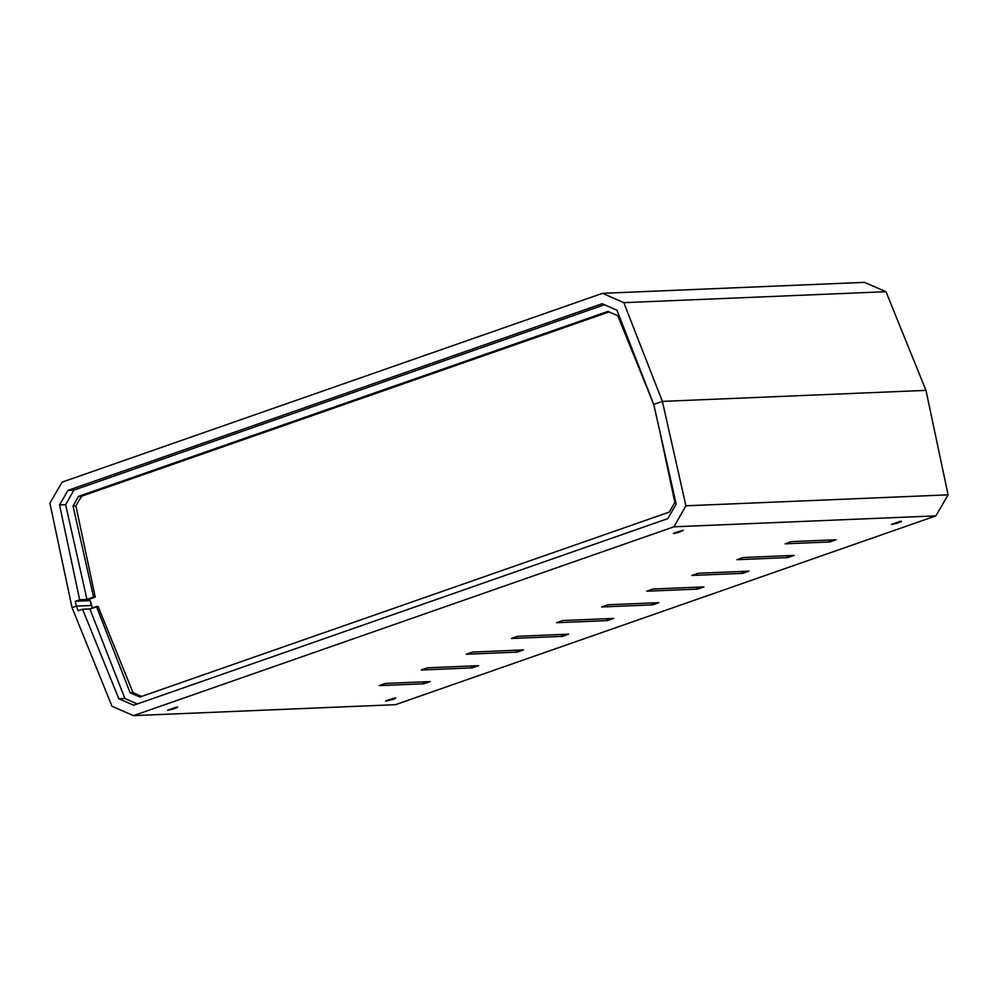 <?xml version="1.0" encoding="UTF-8"?>
<svg xmlns="http://www.w3.org/2000/svg" width="998" height="998" viewBox="0 0 998 998"><rect width="100%" height="100%" fill="white"/><g stroke="black" fill="none" stroke-linecap="round" stroke-linejoin="round"><path stroke-width="1.5" d="M89.832 599.311L88.622 599.361L89.832 599.311M65.619 504.664L59.556 504.913L68.014 490.355L73.927 490.105L65.619 504.664L86.976 599.436L79.64 599.736L59.556 504.913L65.619 504.664L86.976 599.436L95.222 597.054L88.622 599.361L95.222 597.054L75.91 505.886L81.512 496.243L609.092 311.925L81.512 496.243L78.543 496.368L81.512 496.243L75.91 505.886L73.041 506.011L75.91 505.886L95.222 597.054L93.575 597.128L73.041 506.011L93.575 597.128L86.976 599.436L79.64 599.736L59.556 504.913L68.014 490.355L602.181 303.729L616.926 310.191L653.74 404.402L662.385 401.383L925.969 390.368L885.987 291.703L623.8 302.656L602.53 293.325L62.101 482.134L49.9 503.154L72.031 607.632L76.347 606.123L91.442 605.499L76.347 606.123L75.312 601.258L79.64 599.736L75.312 601.258L76.347 606.123L91.442 605.499L76.347 606.123L72.031 607.632L49.9 503.154L62.101 482.134L602.53 293.325L864.518 282.372L885.987 291.703L925.969 390.368L662.385 401.383L623.8 302.656L662.385 401.383L925.969 390.368L662.385 401.383L653.74 404.402L676.182 504.04L667.874 518.598L133.707 705.224L118.824 698.762L124.887 698.513L137.312 703.964L124.887 698.513L118.824 698.762L82.547 609.217L89.87 608.905L124.887 698.513L89.87 608.905L82.547 609.217L78.206 610.726L76.347 606.123L72.031 607.632L76.347 606.123L78.206 610.726L82.547 609.217L118.824 698.762L133.707 705.224L667.874 518.598L676.182 504.04L653.74 404.402L658.069 402.893L653.74 404.402L616.926 310.191L602.181 303.729L68.014 490.355L73.927 490.105L65.619 504.664M604.489 304.739L73.927 490.105L604.489 304.739M602.53 293.325L864.518 282.372L885.987 291.703L623.8 302.656L602.53 293.325M90.119 600.634L75.312 601.258L90.119 600.634M653.752 404.502L617.774 315.692L607.932 311.426L78.543 496.368L73.041 506.011L78.543 496.368L607.932 311.426L617.774 315.692L653.752 404.502M177.557 706.983L167.564 710.227L176.409 707.145L177.594 707.407L172.816 709.216L167.577 710.239L177.557 706.983M683.343 530.275L673.775 533.618L674.848 532.658L683.343 530.275L678.603 532.508L673.363 533.531L683.343 530.275M395.607 697.876L386.001 700.783L394.472 698.026L395.645 698.301L392.863 699.461L385.627 701.132L395.607 697.876M901.394 521.168L891.414 524.412L900.258 521.318L901.431 521.592L896.666 523.401L891.426 524.424L901.394 521.168M112.013 706.297L72.031 607.632L112.013 706.297L133.483 715.628L673.924 526.807L685.913 505.799L662.385 401.383L685.913 505.799L948.1 494.846L925.969 390.368L948.1 494.846L935.899 515.866L395.47 704.675L935.899 515.866L673.924 526.807L133.483 715.628L395.47 704.675L133.483 715.628L112.013 706.297M658.817 602.655L652.555 604.85L601.632 606.971L607.894 604.788L658.817 602.655L652.555 604.85L651.632 602.954L652.555 604.85L601.632 606.971L607.894 604.788L658.817 602.655M703.914 586.899L697.652 589.094L646.729 591.215L652.991 589.032L703.914 586.899L697.652 589.094L696.729 587.198L697.652 589.094L646.729 591.215L652.991 589.032L703.914 586.899M749.011 571.143L742.749 573.339L691.826 575.459L698.089 573.276L749.011 571.143L742.749 573.339L741.826 571.442L742.749 573.339L691.826 575.459L698.089 573.276L749.011 571.143M794.109 555.387L787.846 557.583L736.923 559.703L743.186 557.52L794.109 555.387L787.846 557.583L786.923 555.686L787.846 557.583L736.923 559.703L743.186 557.52L794.109 555.387M836.112 539.768L829.849 541.951L785.114 543.823L791.377 541.627L836.112 539.768L829.849 541.951L828.926 540.068L829.849 541.951L785.114 543.823L791.377 541.627L836.112 539.768M423.963 683.755L379.228 685.626L385.49 683.43L430.225 681.572L423.963 683.755L379.228 685.626L385.49 683.43L430.225 681.572L423.963 683.755L423.04 681.871L423.963 683.755M427.493 667.812L478.416 665.678L472.154 667.874L421.231 669.995L427.493 667.812L478.416 665.678L472.154 667.874L421.231 669.995L427.493 667.812M472.603 652.056L523.513 649.923L517.251 652.118L466.328 654.239L472.603 652.056L523.513 649.923L517.251 652.118L466.328 654.239L472.603 652.056M517.7 636.3L568.611 634.167L562.348 636.362L511.438 638.483L517.7 636.3L568.611 634.167L562.348 636.362L511.438 638.483L517.7 636.3M562.797 620.544L613.72 618.411L607.445 620.606L556.535 622.727L562.797 620.544L613.72 618.411L607.445 620.606L556.535 622.727L562.797 620.544M685.913 505.799L948.1 494.846L935.899 515.866L673.924 526.807L685.913 505.799M98.128 606.534L89.87 608.905L96.469 606.597L130.139 692.749L139.895 697.028L669.271 512.086L674.873 502.443L659.903 431.772L674.873 502.443L669.271 512.086L139.895 697.028L130.139 692.749L133.008 692.637L130.139 692.749L96.469 606.597L98.128 606.534L133.008 692.637L98.128 606.534M606.534 618.71L607.445 620.606L606.534 618.71M561.425 634.466L562.348 636.362L561.425 634.466M516.328 650.222L517.251 652.118L516.328 650.222M471.231 665.978L472.154 667.874L471.231 665.978M141.691 696.404L133.008 692.637L141.691 696.404M90.868 604.039L89.758 598.962L92.44 608.007L90.868 604.039"/></g></svg>
